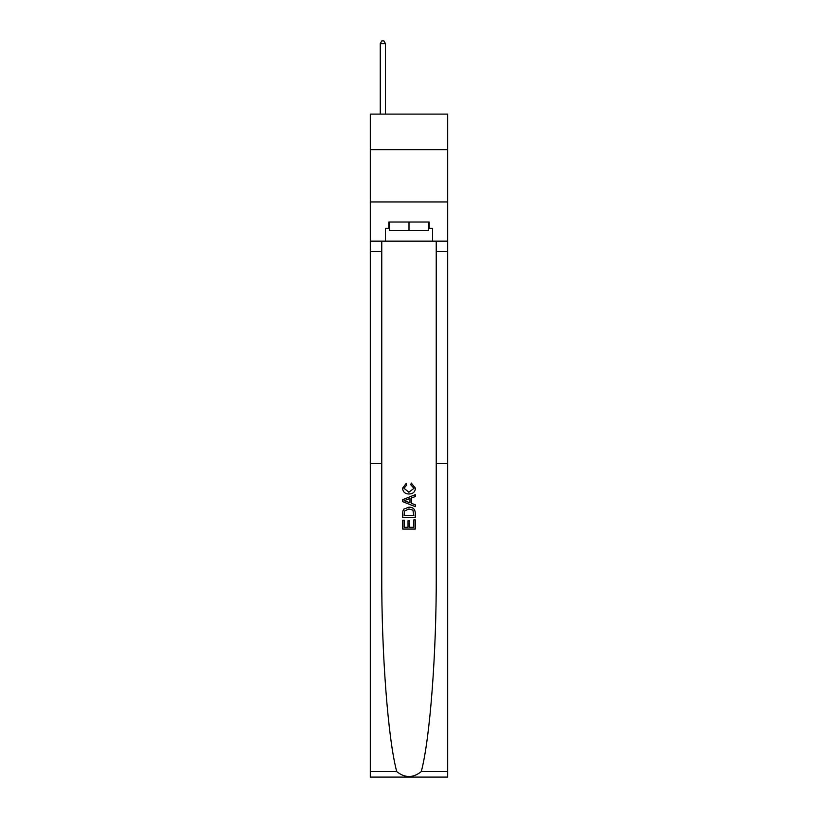 <?xml version="1.0" encoding="UTF-8"?>
<svg xmlns="http://www.w3.org/2000/svg" width="818" height="818" viewBox="0 0 818 818"><rect width="100%" height="100%" fill="white"/><g stroke="black" fill="none" stroke-linecap="round" stroke-linejoin="round"><path stroke-width="1.23" d="M447.691 149.653L447.691 114.101L370.309 114.101L370.309 149.653L447.691 149.653L447.691 201.944L370.309 201.944L370.309 149.653M413.816 519.89L413.816 527.293L409.47 527.293L413.816 527.293L413.816 519.89L415.268 519.89L415.268 529.062L402.722 529.062L402.722 520.207L402.722 529.062M408.029 520.698L408.029 527.293L404.164 527.293L408.029 527.293L408.029 520.698L409.47 520.698L409.47 527.293M403.795 509.144L402.896 510.974L403.795 509.144L408.928 507.18C412.937 507.16 415.053 509.103 415.268 512.978L415.268 517.477L402.722 517.477L402.722 513.183L402.722 517.477M411.249 483.049L410.841 484.818L411.249 483.049L415.432 488.172C415.094 492.027 412.916 493.96 408.898 493.99L408.898 493.99C405.043 493.908 402.926 491.976 402.558 488.203L406.209 483.366L406.587 485.135L404.01 488.295L408.888 492.221L413.98 488.336L410.841 484.818M421.28 771.589L447.691 771.589L447.691 777.1L370.309 777.1L370.309 463.377L381.761 463.377L381.761 574.451C381.433 652.539 387.967 738.746 396.72 771.589C404.9 778.153 413.09 778.153 421.28 771.589C430.033 738.746 436.567 652.539 436.239 574.451L436.239 241.157M402.722 499.665L402.722 501.659L415.268 506.649L402.722 501.659L402.722 499.665L415.268 494.685L402.722 499.665M436.239 463.377L447.691 463.377L447.691 201.944M370.309 463.377L370.309 201.944M381.761 241.157L381.761 463.377M447.691 771.589L447.691 463.377M370.309 241.157L385.472 241.157L385.472 228.294L389.45 228.294M428.55 228.294L429.184 228.294L429.184 222.026L388.816 222.026L388.816 228.294M429.184 228.294L432.528 228.294L432.528 241.157L447.691 241.157M385.472 241.157L432.528 241.157M415.268 494.685L415.268 496.567L411.403 497.988L411.403 503.336L415.268 504.767L415.268 506.649M406.485 501.526L409.961 502.804L409.961 498.52L404.164 500.667L406.485 501.526M409.961 498.52L409.961 502.804M402.722 513.183L402.896 510.974M412.937 510.156L413.816 515.708L412.937 510.156L408.898 508.949L404.429 511.086L404.164 515.708L413.816 515.708L404.164 515.708M402.722 520.207L404.164 520.207L404.164 527.293M389.45 222.026L389.45 230.39L428.55 230.39L428.55 222.026M409 222.026L409 230.39M385.472 114.101L385.472 43.62L380.247 43.62L380.247 114.101M380.247 43.62L381.812 40.9L383.898 40.9L385.472 43.62M436.239 251.617L447.691 251.617M381.761 251.617L370.309 251.617M370.309 771.589L396.72 771.589"/></g></svg>
